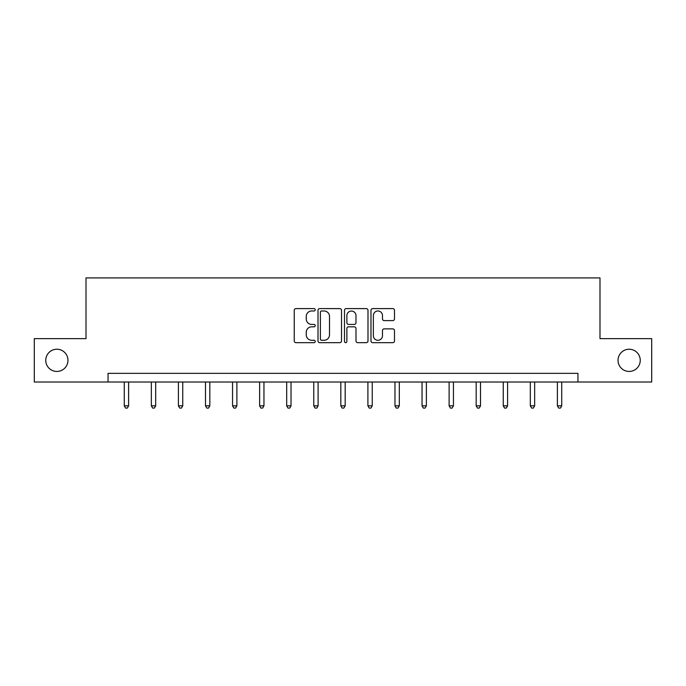 <?xml version="1.0" encoding="UTF-8"?>
<svg xmlns="http://www.w3.org/2000/svg" width="686" height="686" viewBox="0 0 686 686"><rect width="100%" height="100%" fill="white"/><g stroke="black" fill="none" stroke-linecap="round" stroke-linejoin="round"><path stroke-width="1.03" d="M315.234 309.789A1.192 1.192 0 0 0 314.042 308.597L295.949 308.597A1.706 1.706 0 0 0 294.243 310.304L294.243 340.959A1.706 1.706 0 0 0 295.949 342.666L314.042 342.666A1.192 1.192 0 0 0 315.234 341.474A1.192 1.192 0 0 0 314.042 340.282L311.701 340.282A5.454 5.454 0 0 1 306.256 334.828L306.256 332.273A5.454 5.454 0 0 1 311.701 326.819L314.042 326.819A1.192 1.192 0 0 0 315.234 325.627A1.192 1.192 0 0 0 314.042 324.435L311.701 324.435A5.454 5.454 0 0 1 306.256 318.99L306.256 316.435A5.454 5.454 0 0 1 311.701 310.981L314.042 310.981A1.192 1.192 0 0 0 315.234 309.789M618.035 360.339A11.105 11.105 0 0 0 629.139 371.443A11.105 11.105 0 0 0 640.244 360.339A11.105 11.105 0 0 0 629.139 349.225A11.105 11.105 0 0 0 618.035 360.339M45.756 360.339A11.105 11.105 0 0 0 56.861 371.443A11.105 11.105 0 0 0 67.965 360.339A11.105 11.105 0 0 0 56.861 349.225A11.105 11.105 0 0 0 45.756 360.339M392.778 320.602A1.706 1.706 0 0 0 394.484 318.904L394.484 310.304A1.706 1.706 0 0 0 392.778 308.597L372.678 308.597A1.706 1.706 0 0 0 370.98 310.304L370.98 340.959A1.706 1.706 0 0 0 372.678 342.666L392.778 342.666A1.706 1.706 0 0 0 394.484 340.959L394.484 330.566A1.706 1.706 0 0 0 392.778 328.868L384.177 328.868A1.706 1.706 0 0 0 382.471 330.566L382.471 335.72A4.553 4.553 0 0 1 377.917 340.282A4.553 4.553 0 0 1 373.364 335.72L373.364 315.534A4.553 4.553 0 0 1 377.917 310.981A4.553 4.553 0 0 1 382.471 315.534L382.471 318.904A1.706 1.706 0 0 0 384.177 320.602L392.778 320.602M108.045 382.025L34.3 382.025L34.3 338.644L86.007 338.644L86.007 277.907L599.993 277.907L599.993 338.644L651.7 338.644L651.7 382.025L577.955 382.025L577.955 373.347L108.045 373.347L108.045 382.025L577.955 382.025M341.508 310.304A1.706 1.706 0 0 0 339.81 308.597L319.71 308.597A1.706 1.706 0 0 0 318.004 310.304L318.004 340.959A1.706 1.706 0 0 0 319.71 342.666L339.81 342.666A1.706 1.706 0 0 0 341.508 340.959L341.508 310.304M346.19 308.597L366.29 308.597A1.706 1.706 0 0 1 367.996 310.304L367.996 340.959A1.706 1.706 0 0 1 366.29 342.666L357.689 342.666A1.706 1.706 0 0 1 355.991 340.959L355.991 328.525A1.706 1.706 0 0 0 354.285 326.819L348.582 326.819A1.706 1.706 0 0 0 346.876 328.525L346.876 341.474A1.192 1.192 0 0 1 345.684 342.666A1.192 1.192 0 0 1 344.492 341.474L344.492 310.304A1.706 1.706 0 0 1 346.19 308.597M321.58 310.981A1.192 1.192 0 0 0 320.388 312.173L320.388 339.09A1.192 1.192 0 0 0 321.58 340.282L324.049 340.282A5.454 5.454 0 0 0 329.503 334.828L329.503 316.435A5.454 5.454 0 0 0 324.049 310.981L321.58 310.981M355.991 315.62A4.553 4.553 0 0 0 351.429 311.067A4.553 4.553 0 0 0 346.876 315.62L346.876 322.737A1.706 1.706 0 0 0 348.582 324.435L354.285 324.435A1.706 1.706 0 0 0 355.991 322.737L355.991 315.62M124.269 382.025L124.269 405.829L128.608 405.829L128.608 382.025M128.608 405.829L127.313 408.093L125.572 408.093L124.269 405.829M151.34 382.025L151.34 405.829L155.679 405.829L155.679 382.025M155.679 405.829L154.376 408.093L152.644 408.093L151.34 405.829M178.411 382.025L178.411 405.829L182.75 405.829L182.75 382.025M182.75 405.829L181.447 408.093L179.715 408.093L178.411 405.829M205.483 382.025L205.483 405.829L209.822 405.829L209.822 382.025M209.822 405.829L208.518 408.093L206.786 408.093L205.483 405.829M232.554 382.025L232.554 405.829L236.893 405.829L236.893 382.025M236.893 405.829L235.59 408.093L233.857 408.093L232.554 405.829M259.625 382.025L259.625 405.829L263.956 405.829L263.956 382.025M263.956 405.829L262.661 408.093L260.92 408.093L259.625 405.829M286.688 382.025L286.688 405.829L291.027 405.829L291.027 382.025M291.027 405.829L289.732 408.093L287.991 408.093L286.688 405.829M313.759 382.025L313.759 405.829L318.098 405.829L318.098 382.025M318.098 405.829L316.795 408.093L315.063 408.093L313.759 405.829M340.831 382.025L340.831 405.829L345.169 405.829L345.169 382.025M345.169 405.829L343.866 408.093L342.134 408.093L340.831 405.829M367.902 382.025L367.902 405.829L372.241 405.829L372.241 382.025M372.241 405.829L370.937 408.093L369.205 408.093L367.902 405.829M394.973 382.025L394.973 405.829L399.312 405.829L399.312 382.025M399.312 405.829L398.009 408.093L396.268 408.093L394.973 405.829M422.044 382.025L422.044 405.829L426.375 405.829L426.375 382.025M426.375 405.829L425.08 408.093L423.339 408.093L422.044 405.829M449.107 382.025L449.107 405.829L453.446 405.829L453.446 382.025M453.446 405.829L452.143 408.093L450.41 408.093L449.107 405.829M476.178 382.025L476.178 405.829L480.517 405.829L480.517 382.025M480.517 405.829L479.214 408.093L477.482 408.093L476.178 405.829M503.25 382.025L503.25 405.829L507.589 405.829L507.589 382.025M507.589 405.829L506.285 408.093L504.553 408.093L503.25 405.829M530.321 382.025L530.321 405.829L534.66 405.829L534.66 382.025M534.66 405.829L533.356 408.093L531.624 408.093L530.321 405.829M557.392 382.025L557.392 405.829L561.731 405.829L561.731 382.025M561.731 405.829L560.428 408.093L558.687 408.093L557.392 405.829"/></g></svg>
